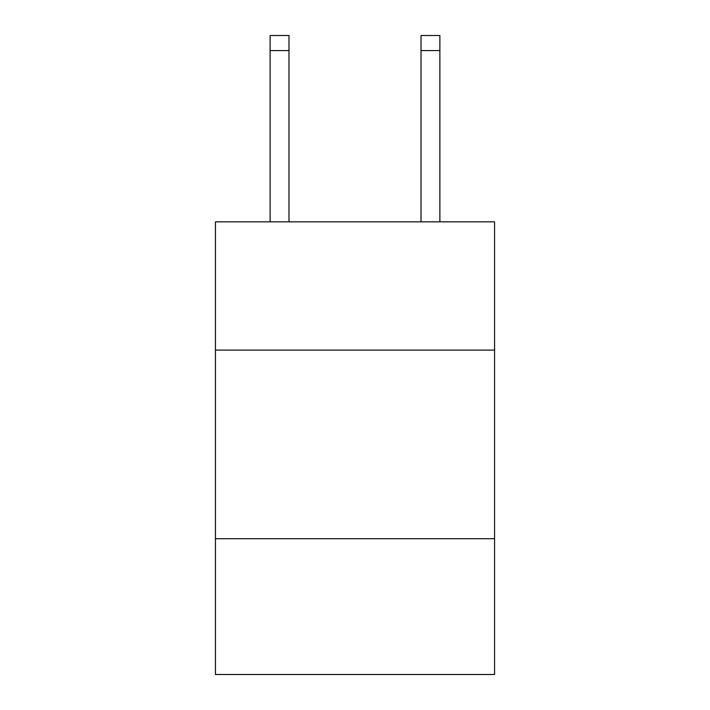 <?xml version="1.0" encoding="UTF-8"?>
<svg xmlns="http://www.w3.org/2000/svg" width="710" height="710" viewBox="0 0 710 710"><rect width="100%" height="100%" fill="white"/><g stroke="black" fill="none" stroke-linecap="round" stroke-linejoin="round"><path stroke-width="1.06" d="M494.568 350.092L494.568 221.839L215.432 221.839L215.432 350.092L494.568 350.092L494.568 674.5L215.432 674.5L215.432 350.092M494.568 538.704L215.432 538.704M288.988 221.839L288.988 50.587L270.128 50.587L270.128 35.5L288.988 35.5L288.988 50.587M270.128 221.839L270.128 50.587M439.872 221.839L439.872 35.5L421.012 35.5L421.012 221.839M421.012 50.587L439.872 50.587"/></g></svg>
